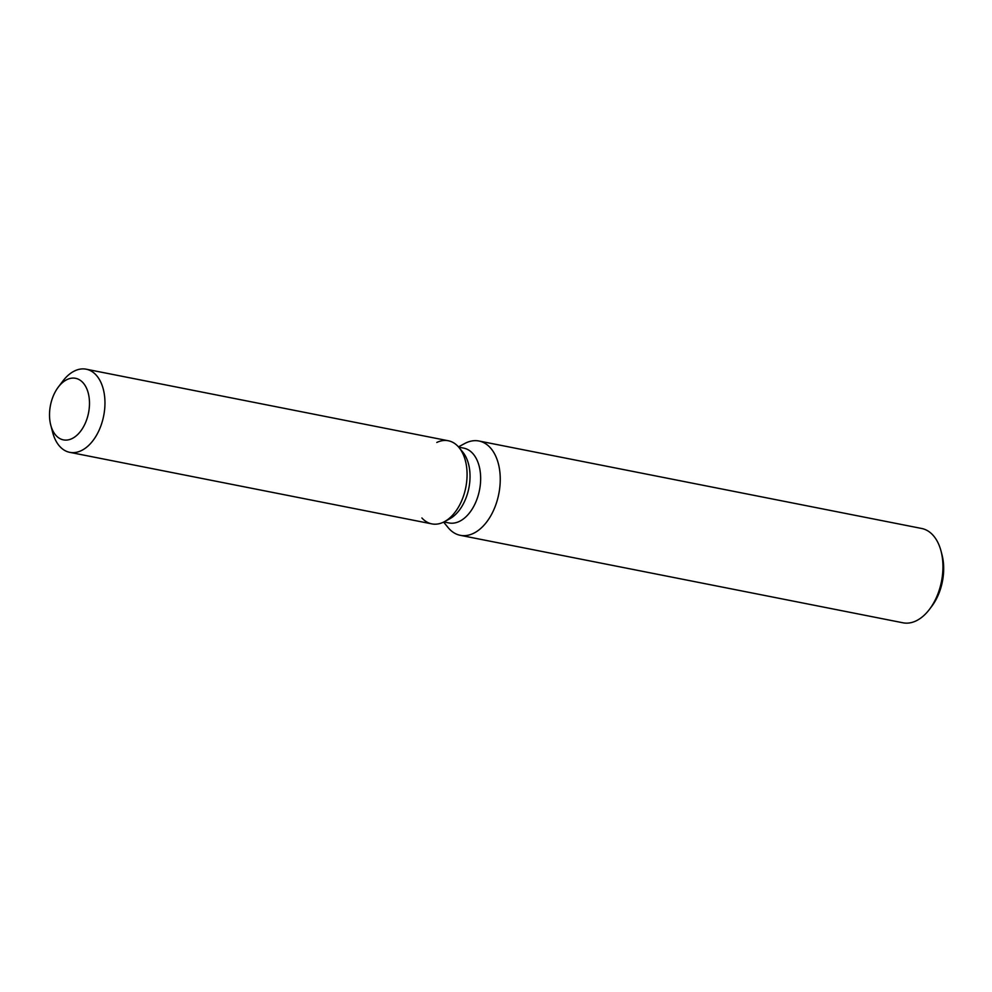 <?xml version="1.0" encoding="UTF-8"?>
<svg xmlns="http://www.w3.org/2000/svg" width="992" height="992" viewBox="0 0 992 992"><rect width="100%" height="100%" fill="white"/><g stroke="black" fill="none" stroke-linecap="round" stroke-linejoin="round"><path stroke-width="1.49" d="M71.932 438.638A31.384 19.406 -78.8 0 0 89.404 406.187A31.384 19.406 -78.8 0 0 75.578 378.312A31.384 19.406 -78.8 0 0 67.072 379.552A31.384 19.406 -78.8 0 0 49.6 412.002A31.384 19.406 -78.8 0 0 63.414 439.878A31.384 19.406 -78.8 0 0 71.932 438.638A31.384 19.406 -78.8 0 0 89.404 406.187A31.384 19.406 -78.8 0 0 75.578 378.312A31.384 19.406 -78.8 0 0 67.072 379.552A31.384 19.406 -78.8 0 0 58.268 387.14A31.384 19.406 -78.8 0 0 50.766 425.134A31.384 19.406 -78.8 0 0 63.414 439.878A31.384 19.406 -78.8 0 0 71.932 438.638M421.885 517.96A42.371 26.201 -78.8 0 0 443.374 522.214A42.371 26.201 -78.8 0 0 444.453 521.656L449.674 518.841A38.13 23.585 -78.8 0 0 468.881 488.014A38.13 23.585 -78.8 0 0 462.842 452.191L459.085 447.603A42.371 26.201 -78.8 0 0 436.815 442.444M50.766 425.134L52.675 432.425A42.371 26.201 -78.8 0 0 69.762 452.34L431.88 523.888A42.371 26.201 -78.8 0 0 443.374 522.214A42.371 26.201 -78.8 0 0 444.453 521.656A42.371 26.201 -78.8 0 0 465.794 487.407A42.371 26.201 -78.8 0 0 459.085 447.603A42.371 26.201 -78.8 0 0 448.31 440.758L86.18 369.198A42.371 26.201 -78.8 0 0 74.685 370.884A42.371 26.201 -78.8 0 0 62.806 381.126L58.268 387.14M443.908 521.953L448.979 522.945A38.13 23.585 -78.8 0 0 459.321 521.432A38.13 23.585 -78.8 0 0 480.55 482A38.13 23.585 -78.8 0 0 463.76 448.136L458.688 447.132M443.61 522.09L448.086 527.558A48.075 29.723 -78.8 0 0 460.313 535.32A48.075 29.723 -78.8 0 0 473.358 533.411A48.075 29.723 -78.8 0 0 500.117 483.699A48.075 29.723 -78.8 0 0 478.95 441.006A48.075 29.723 -78.8 0 0 465.918 442.916A48.075 29.723 -78.8 0 0 464.69 443.536L458.478 446.884M460.313 535.32L903.018 622.802A48.075 29.723 -78.8 0 0 916.05 620.893A48.075 29.723 -78.8 0 0 929.529 609.274A48.075 29.723 -78.8 0 0 941.036 551.081A48.075 29.723 -78.8 0 0 921.655 528.476L478.95 441.006M929.529 609.274L931.798 606.261A42.582 26.325 -78.8 0 0 941.991 554.714L941.036 551.081M449.674 518.841L444.453 521.656A42.371 26.201 -78.8 0 0 465.794 487.407A42.371 26.201 -78.8 0 0 459.085 447.603L462.842 452.191M69.762 452.34A42.371 26.201 -78.8 0 0 81.245 450.653A42.371 26.201 -78.8 0 0 104.842 406.844A42.371 26.201 -78.8 0 0 86.18 369.198"/></g></svg>
